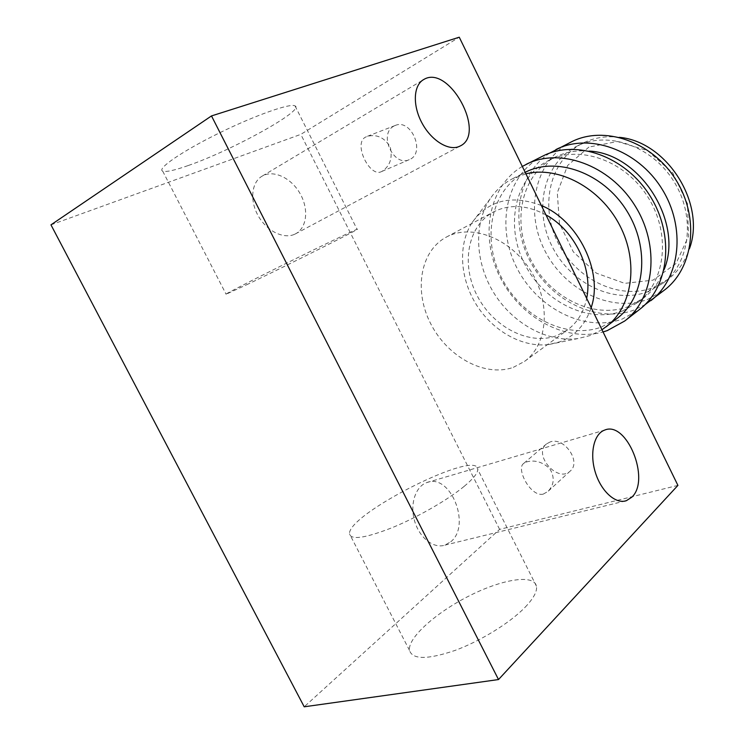 <?xml version="1.0" encoding="UTF-8"?>
<svg xmlns="http://www.w3.org/2000/svg" width="744" height="744" viewBox="0 0 744 744"><rect width="100%" height="100%" fill="white"/><g stroke="black" fill="none" stroke-linecap="round" stroke-linejoin="round"><path stroke-width="0.56" stroke-dasharray="3.72 2.79" d="M588.923 147.061L567.616 165.512L557.303 192.743L559.442 223.386L573.326 251.881L596.428 273.188L624.709 283.362L653.083 280.135L676.008 263.525L688.516 236.285L687.493 203.772L672.799 172.961L647.587 150.641L617.464 141.518L588.923 147.061M619.519 137.342C606.379 135.706 594.298 137.584 583.259 142.96L582.654 143.257C549.704 159.923 539.474 205.79 557.777 242.312C575.651 279.037 618.794 300.576 653.065 287.649L668.159 279.27C678.054 271.616 685.159 261.395 689.474 248.617M647.671 291.76L662.82 283.362C690.162 262.976 696.04 216.337 673.59 180.978C651.456 145.415 606.871 130.488 576.656 146.298C543.585 163.02 533.411 209.166 551.871 245.948C569.885 282.934 613.261 304.696 647.671 291.76M571.448 141.844C535.503 159.737 524.408 209.603 544.227 249.398C563.561 289.416 610.322 313.224 647.633 299.404L664.569 289.974M549.593 153.162C516.931 174.403 509.724 223.916 530.77 262.418C551.444 301.125 597.227 323.51 633.73 310.155L644.899 304.77M589.425 151.088C576.86 149.981 565.356 152.046 554.903 157.291C521.423 174.245 511.463 221.377 530.463 259.098C549.026 297.023 593.201 319.613 628.122 306.668L643.476 298.186C652.739 291.043 659.593 281.576 664.029 269.774M622.337 311.076L637.757 302.576C665.554 281.874 671.218 233.811 647.922 197.104C624.941 160.202 579.176 144.476 548.467 160.555C514.867 177.565 504.971 224.986 524.139 262.985C542.86 301.19 587.267 324.021 622.337 311.076M542.934 156.008C506.404 174.208 495.634 225.451 516.206 266.566C536.303 307.895 584.179 332.875 622.198 319.064L639.449 309.532M522.297 166.433C488.371 186.446 479.629 236.313 499.782 276.61C519.572 317.074 565.207 342.677 603.059 331.964M525.18 172.329L525.097 172.376C491.077 189.608 481.461 238.071 501.205 277.066C520.512 316.274 565.756 340.008 601.338 327.081L616.962 318.516M525.906 173.817L512.765 178.616C503.511 183.368 495.96 190.111 490.129 198.843C473.11 224.586 475.37 263.562 494.304 293.675C513.239 323.807 547.379 342.733 577.958 338.548L590.262 335.516L601.98 329.75M464.163 486.371C447.916 499.801 417.672 517.238 392.135 527.691C365.099 538.228 350.889 540.274 349.485 533.82C347.894 513.732 478.169 448.362 477.75 469.38C477.862 473.045 473.333 478.708 464.163 486.371M248.673 283.808L226.111 294.252C221.917 295.768 248.812 281.892 285.036 263.925C321.222 245.976 354.442 230.036 357.074 229.292C363.909 226.883 289.639 264.185 248.673 283.808M541.362 205.502C511.686 194.454 488.678 200.034 472.338 222.224C457.709 244.367 459.829 278.423 476.476 304.891C493.105 331.359 522.883 348.034 549.174 344.453L559.739 341.84C574.982 336.065 585.463 324.654 591.173 307.616M525.125 607.244C533.569 598.381 537.345 591.368 536.461 586.207C534.071 573.884 502.042 579.204 469.176 595.907C436.282 612.405 407.563 637.785 409.507 650.377C412.409 659.696 427.549 659.723 454.928 650.47C480.68 641.012 510.142 622.756 525.125 607.244M188.046 165.596C174.422 170.404 165.968 172.245 162.694 171.129C156.528 168.897 181.871 151.376 218.531 133.353C255.118 115.301 290.513 102.895 295.061 105.908C305.226 110.01 231.803 150.548 188.046 165.596M450.762 541.781C471.668 525.366 450.25 472.673 426.731 482.605C415.543 486.409 409.674 504.2 414.585 520.958C419.328 537.773 433.603 548.951 444.884 545.147L450.762 541.781M543.232 494.128C530.556 497.224 515.918 468.673 523.544 463.559L527.096 461.764C535.308 459.773 542.906 462.145 549.89 468.869C554.866 477.341 554.224 484.856 547.975 491.431L543.232 494.128M294.689 234.239L295.507 233.839C307.002 227.934 308.974 209.008 300.083 193.589C291.388 178.076 273.68 169.53 262.381 175.993C251.593 181.88 249.435 200.266 258.094 215.611C266.603 231.04 283.622 239.447 294.689 234.239M382.249 171.222L381.374 171.65C369.908 177.732 353.102 143.88 365.304 137.24L366.848 136.505C376.418 133.855 384.192 137.287 390.163 146.8C392.767 157.737 390.135 165.884 382.249 171.222M545.938 214.886C526.985 204.888 509.51 203.903 493.532 211.938C467.502 225.785 460.815 264.371 477.118 295.619C493.086 327.016 529.124 345.886 556.698 335.674L567.635 329.806C577.484 322.45 583.826 311.969 586.663 298.363M677.914 485.395L499.605 529.375L304.212 706.8M50.964 224.846L300.808 134.366L459.253 37.2M499.605 529.375L300.808 134.366M550.318 441.871L546.496 443.926C532.685 454.658 557.805 483.433 570.257 471.026C581.613 461.968 564.305 436.709 550.318 441.871M393.734 126.192C378.25 134.143 393.688 167.326 409.237 159.662C425.977 153.58 411.534 118.129 395.204 125.485L393.734 126.192M513.341 367.341L524.501 361.426C547.714 344.937 551.36 303.329 530.705 270.797C510.338 238.08 471.268 223.33 446.344 237.103C419.849 251.212 413.701 291.36 430.943 324.179C447.851 357.157 485.125 377.468 513.341 367.341M662.82 283.362L668.159 279.27M576.656 146.298L582.654 143.257M637.757 302.576L643.476 298.186M548.467 160.555L554.903 157.291M512.765 178.616L525.097 172.376M549.174 344.453L577.958 338.548M472.338 222.224L490.129 198.843M536.461 586.207L477.75 469.38M409.507 650.377L349.485 533.82M162.694 171.129L226.111 294.252M295.061 105.908L357.074 229.292M444.884 545.147L624.346 501.186M426.731 482.605L604.547 430.134M295.507 233.839L460.108 146.029M262.381 175.993L423.103 79.906M546.496 443.926L523.544 463.559M570.257 471.026L547.975 491.431M395.204 125.485L366.848 136.505M409.237 159.662L381.374 171.65M524.501 361.426L567.635 329.806M446.344 237.103L493.532 211.938"/><path stroke-width="1.12" d="M689.474 248.617C706.214 203.865 667.108 141.648 619.519 137.342M644.899 304.77L664.569 289.974C693.752 267.905 699.946 217.741 675.747 179.611C651.884 141.286 603.989 125.122 571.448 141.844L549.593 153.162M650.833 300.669C680.286 278.405 686.359 227.394 661.667 188.474C637.292 149.339 588.69 132.702 555.861 149.59M664.029 269.774C683.876 222.726 640.417 153.608 589.425 151.088M603.059 331.964L607.271 330.606L624.681 321.027L639.449 309.532C669.116 287.119 675.087 235.411 649.968 195.821C625.183 156.026 575.996 138.988 542.934 156.008L522.297 166.433M624.681 321.027C654.618 298.428 660.44 245.818 634.781 205.372C609.457 164.712 559.525 147.154 526.175 164.34M601.98 329.75L616.962 318.516C645.104 297.581 650.582 248.394 626.615 210.571C602.966 172.552 556.27 156.101 525.18 172.329M605.997 326.923C632.27 307.235 639.254 262.688 619.715 225.293C600.399 187.795 558.586 165.698 525.906 173.817M591.173 307.616C603.468 272.202 578.59 220.717 541.362 205.502M211.491 115.925L50.964 224.846L304.212 706.8L498.508 679.551L677.914 485.395L459.253 37.2L211.491 115.925L498.508 679.551M631.842 497.169L626.383 500.684C615.744 504.488 601.096 491.384 595.34 472.366C589.434 453.403 593.963 433.817 604.547 430.134C626.643 420.267 650.861 479.703 631.842 497.169M459.318 146.41C448.716 151.292 431.306 140.644 421.904 122.872C412.362 105.174 413.432 85.03 423.801 79.487C449.051 64.003 486.836 133.929 460.108 146.029L459.318 146.41M586.663 298.363C593.08 268.742 574.442 230.24 545.938 214.886M624.346 501.186L626.383 500.684M423.103 79.906L423.801 79.487"/></g></svg>
